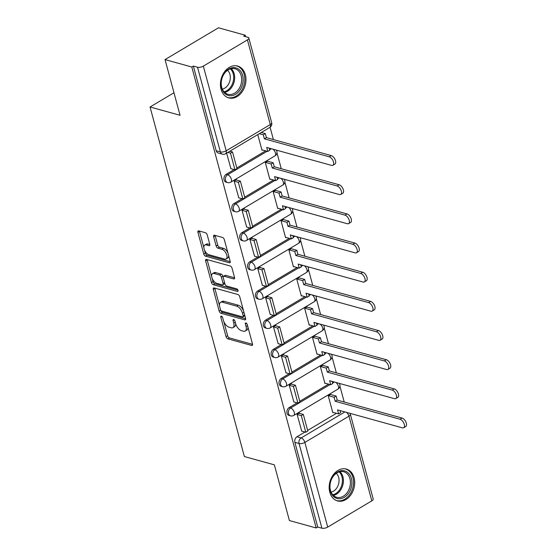 <?xml version="1.0" encoding="UTF-8"?>
<svg xmlns="http://www.w3.org/2000/svg" width="556" height="556" viewBox="0 0 556 556"><rect width="100%" height="100%" fill="white"/><g stroke="black" fill="none" stroke-linecap="round" stroke-linejoin="round"><path stroke-width="0.83" d="M221.385 316.135A1.46 0.758 -120.7 0 0 220.989 316.169A1.46 0.758 -120.7 0 0 220.808 317.163L226.07 336.658A2.078 1.077 -120.7 0 0 227.884 338.854L251.66 345.443A2.078 1.077 -120.7 0 0 252.229 345.394A2.078 1.077 -120.7 0 0 252.487 343.969L247.225 324.475A1.46 0.758 -120.7 0 0 245.954 322.939A1.46 0.758 -120.7 0 0 245.557 322.966A1.46 0.758 -120.7 0 0 245.377 323.967L246.058 326.49A6.658 3.447 -120.7 0 1 245.231 331.035A6.658 3.447 -120.7 0 1 243.41 331.188L241.429 330.639A6.658 3.447 -120.7 0 1 235.619 323.599L234.938 321.076A1.46 0.758 -120.7 0 0 233.673 319.533A1.46 0.758 -120.7 0 0 233.27 319.568A1.46 0.758 -120.7 0 0 233.089 320.562L233.77 323.085A6.658 3.447 -120.7 0 1 232.95 327.637A6.658 3.447 -120.7 0 1 231.129 327.79L229.148 327.241A6.658 3.447 -120.7 0 1 223.338 320.193L222.657 317.671A1.46 0.758 -120.7 0 0 221.385 316.135M329.791 492.234A16.534 12.44 105.5 0 0 337.534 500.935A16.534 12.44 105.5 0 0 350.794 494.951A16.534 12.44 105.5 0 0 354.096 477.771A16.534 12.44 105.5 0 0 346.353 469.069A16.534 12.44 105.5 0 0 333.093 475.053A16.534 12.44 105.5 0 0 329.791 492.234M221.045 89.217A16.534 12.44 105.5 0 0 228.787 97.919A16.534 12.44 105.5 0 0 242.055 91.935A16.534 12.44 105.5 0 0 245.356 74.754A16.534 12.44 105.5 0 0 237.614 66.053A16.534 12.44 105.5 0 0 224.346 72.03A16.534 12.44 105.5 0 0 221.045 89.217M207.235 234.924A2.078 1.077 -120.7 0 0 205.421 232.728L198.749 230.879A2.078 1.077 -120.7 0 0 198.186 230.928A2.078 1.077 -120.7 0 0 197.929 232.345L203.767 253.995A2.078 1.077 -120.7 0 0 205.581 256.198L229.357 262.779A2.078 1.077 -120.7 0 0 229.92 262.738A2.078 1.077 -120.7 0 0 230.177 261.313L224.339 239.664A2.078 1.077 -120.7 0 0 222.525 237.461L214.47 235.23A2.078 1.077 -120.7 0 0 213.9 235.278A2.078 1.077 -120.7 0 0 213.643 236.696L216.138 245.967A2.078 1.077 -120.7 0 0 217.959 248.164L221.955 249.269A5.567 2.884 -120.7 0 1 226.375 253.925A5.567 2.884 -120.7 0 1 226.118 258.964A5.567 2.884 -120.7 0 1 224.603 259.089L208.952 254.752A5.567 2.884 -120.7 0 1 204.525 250.103A5.567 2.884 -120.7 0 1 204.782 245.064A5.567 2.884 -120.7 0 1 206.304 244.939L208.91 245.662A2.078 1.077 -120.7 0 0 209.48 245.613A2.078 1.077 -120.7 0 0 209.737 244.188L207.235 234.924M316.176 527.971L289.405 520.555L274.372 464.851L244.369 456.545L150.05 106.988L180.054 115.294L165.028 59.589L191.799 67.005L316.176 527.971L317.733 527.046L321.91 528.2L299.058 443.521A4.239 3.19 -74.5 0 1 301.164 437.926L344.88 411.926M214.15 287.938A2.078 1.077 -120.7 0 0 213.58 287.987A2.078 1.077 -120.7 0 0 213.323 289.412L219.161 311.061A2.078 1.077 -120.7 0 0 220.982 313.264L244.751 319.846A2.078 1.077 -120.7 0 0 245.321 319.797A2.078 1.077 -120.7 0 0 245.578 318.373L239.733 296.723A2.078 1.077 -120.7 0 0 237.919 294.527L214.15 287.938M211.468 282.531L205.623 260.875A2.078 1.077 -120.7 0 1 205.88 259.457A2.078 1.077 -120.7 0 1 206.45 259.409L230.219 265.99A2.078 1.077 -120.7 0 1 232.04 268.194L234.535 277.458A2.078 1.077 -120.7 0 1 234.278 278.883A2.078 1.077 -120.7 0 1 233.715 278.931L224.068 276.256A2.078 1.077 -120.7 0 0 223.505 276.304A2.078 1.077 -120.7 0 0 223.248 277.729L224.902 283.873A2.078 1.077 -120.7 0 0 226.716 286.076L236.759 288.856A1.46 0.758 -120.7 0 1 237.912 290.072A1.46 0.758 -120.7 0 1 237.85 291.393A1.46 0.758 -120.7 0 1 237.447 291.42L213.282 284.728A2.078 1.077 -120.7 0 1 211.468 282.531L213.024 281.6L212.093 278.16M165.028 59.589L218.466 27.8L245.245 35.216L245.641 36.682M344.213 402.016L339.911 386.079M336.345 372.854L332.043 356.917M328.478 343.698L324.176 327.762M320.61 314.536L316.308 298.6M312.743 285.374L308.441 269.438M304.869 256.212L300.574 240.275M297.001 227.05L292.706 211.113M289.134 197.894L284.832 181.951M281.266 168.732L276.964 152.796M273.399 139.57L270.077 127.261M191.799 67.005L193.356 66.081L197.526 67.234A4.239 1.724 -15.1 0 0 203.336 66.122L247.427 39.893A4.239 1.724 -15.1 0 0 248.831 38.044A4.239 1.724 -15.1 0 0 247.851 37.294L243.681 36.14L245.245 35.216M317.733 527.046L294.888 442.367A4.239 3.19 -74.5 0 1 296.994 436.773L304.973 432.033M307.642 430.441L336.443 413.31M340.189 411.079L340.71 410.773M371.804 500.859L348.959 416.18A4.239 1.724 -15.1 0 0 350.363 414.331L373.208 499.01A4.239 1.724 164.9 0 1 371.804 500.859L327.713 527.088A4.239 1.724 164.9 0 1 321.91 528.2M330.618 394.538L328.262 395.83L332.801 412.656L333.211 412.413M299.538 413.365L299.434 412.976L297.099 414.366L301.734 431.136M291.671 384.203L291.566 383.821L289.231 385.211L293.867 401.974M322.751 365.375L320.388 366.668L324.933 383.494L325.343 383.251M283.803 355.041L283.699 354.659L281.364 356.048L285.999 372.812M314.884 336.213L312.521 337.513L317.059 354.332L317.476 354.089M275.936 325.885L275.832 325.496L273.496 326.886L278.132 343.65M307.016 307.051L304.653 308.351L309.192 325.17L309.602 324.926M268.068 296.723L267.964 296.334L265.622 297.724L270.265 314.487M299.149 277.889L296.786 279.188L301.324 296.014L301.734 295.764M260.201 267.561L260.097 267.172L257.755 268.562L262.397 285.332M291.281 248.734L288.918 250.026L293.457 266.852L293.867 266.609M252.327 238.399L252.222 238.017L249.887 239.407L254.53 256.17M283.414 219.571L281.051 220.864L285.589 237.69L285.999 237.447M244.459 209.237L244.355 208.854L242.02 210.244L246.655 227.008M275.547 190.409L273.184 191.709L277.722 208.528L278.132 208.285M236.592 180.081L236.488 179.692L234.152 181.082L238.788 197.846M267.679 161.247L265.316 162.547L269.855 179.366L270.265 179.122M226.612 153.136L230.921 168.683M257.775 134.601L261.987 150.21L262.397 149.96M226.181 174.327L227.661 174.737A4.239 3.19 -74.5 0 0 225.395 179.004A4.239 3.19 -74.5 0 0 227.536 182.563L226.056 182.153A4.239 3.19 105.5 0 1 223.915 178.594A4.239 3.19 105.5 0 1 226.181 174.327L234.159 169.58M236.828 167.988L265.629 150.857M269.375 148.633L269.896 148.32M234.048 203.489L235.529 203.899A4.239 3.19 -74.5 0 0 233.263 208.166A4.239 3.19 -74.5 0 0 235.41 211.718L233.93 211.308A4.239 3.19 105.5 0 1 231.782 207.756A4.239 3.19 105.5 0 1 234.048 203.489L242.027 198.742M244.696 197.151L273.496 180.019M277.242 177.795L277.764 177.482M241.916 232.651L243.396 233.054A4.239 3.19 -74.5 0 0 241.13 237.329A4.239 3.19 -74.5 0 0 243.278 240.88L241.797 240.47A4.239 3.19 105.5 0 1 239.65 236.919A4.239 3.19 105.5 0 1 241.916 232.651L249.894 227.904M252.563 226.313L281.364 209.181M285.11 206.95L285.631 206.644M249.783 261.806L251.263 262.217A4.239 3.19 -74.5 0 0 248.998 266.491A4.239 3.19 -74.5 0 0 251.145 270.042L249.665 269.632A4.239 3.19 105.5 0 1 247.517 266.081A4.239 3.19 105.5 0 1 249.783 261.806L257.762 257.067M260.437 255.475L289.238 238.343M292.977 236.112L293.498 235.807M257.657 290.969L259.138 291.379A4.239 3.19 -74.5 0 0 256.865 295.646A4.239 3.19 -74.5 0 0 259.013 299.204L257.532 298.794A4.239 3.19 105.5 0 1 255.392 295.236A4.239 3.19 105.5 0 1 257.657 290.969L265.629 286.222M268.305 284.637L297.106 267.505M300.852 265.275L301.366 264.962M265.525 320.131L267.005 320.541A4.239 3.19 -74.5 0 0 264.739 324.808A4.239 3.19 -74.5 0 0 266.88 328.367L265.4 327.957A4.239 3.19 105.5 0 1 263.259 324.398A4.239 3.19 105.5 0 1 265.525 320.131L273.496 315.384M276.172 313.799L304.973 296.661M308.719 294.437L309.233 294.124M273.392 349.293L274.873 349.703A4.239 3.19 -74.5 0 0 272.607 353.97A4.239 3.19 -74.5 0 0 274.747 357.522L273.267 357.112A4.239 3.19 105.5 0 1 271.126 353.56A4.239 3.19 105.5 0 1 273.392 349.293L281.364 344.546M284.04 342.955L312.84 325.823M316.586 323.599L317.108 323.286M281.26 378.455L282.74 378.865A4.239 3.19 -74.5 0 0 280.474 383.133A4.239 3.19 -74.5 0 0 282.615 386.684L281.134 386.274A4.239 3.19 105.5 0 1 278.994 382.723A4.239 3.19 105.5 0 1 281.26 378.455L289.231 373.708M291.907 372.117L320.708 354.985M324.454 352.754L324.975 352.448M289.127 407.611L290.607 408.021A4.239 3.19 -74.5 0 0 288.342 412.295A4.239 3.19 -74.5 0 0 290.482 415.846L289.002 415.436A4.239 3.19 105.5 0 1 286.861 411.885A4.239 3.19 105.5 0 1 289.127 407.611L297.106 402.871M299.774 401.279L328.575 384.147M332.321 381.916L332.842 381.611M150.05 106.988L173.972 92.755M193.356 66.081L216.208 150.759A4.239 3.19 105.5 0 0 218.188 152.99L222.358 154.144A4.239 3.19 -74.5 0 1 220.378 151.913L197.526 67.234M232.95 327.637L234.507 326.713A6.658 3.447 -120.7 0 0 235.577 323.432M245.231 331.035L246.788 330.111A6.658 3.447 -120.7 0 0 247.858 326.831M223.797 321.528L227.626 335.727A2.078 1.077 -120.7 0 0 229.447 337.93L252.556 344.331M220.739 310.178A2.078 1.077 -120.7 0 0 222.539 312.333L245.648 318.734M214.811 288.126A2.078 1.077 -120.7 0 0 214.88 288.481L219.502 305.619M220.468 309.553A1.46 0.758 -120.7 0 0 221.74 311.096L242.604 316.871A1.46 0.758 -120.7 0 0 243.007 316.844A1.46 0.758 -120.7 0 0 243.18 315.843L242.465 313.188A6.658 3.447 -120.7 0 0 236.654 306.141L222.393 302.193A6.658 3.447 -120.7 0 0 220.572 302.346A6.658 3.447 -120.7 0 0 219.752 306.891L220.468 309.553M243.007 316.844L244.564 315.912A1.46 0.758 -120.7 0 0 244.8 315.481M243.57 310.929A6.658 3.447 -120.7 0 0 238.211 305.216L236.654 306.141M220.572 302.346L222.129 301.415A6.658 3.447 -120.7 0 1 223.95 301.269L238.211 305.216M211.704 276.7L207.179 259.951L205.623 260.875M207.11 259.589A2.078 1.077 -120.7 0 0 207.179 259.951M234.611 277.819L225.632 275.331A2.078 1.077 -120.7 0 0 225.062 275.38L223.505 276.304M237.968 290.211L214.838 283.803L213.282 284.728M214.067 273.489A5.567 2.884 -120.7 0 0 212.545 273.615A5.567 2.884 -120.7 0 0 212.295 278.653A5.567 2.884 -120.7 0 0 216.715 283.303L222.226 284.832A2.078 1.077 -120.7 0 0 222.796 284.783A2.078 1.077 -120.7 0 0 223.053 283.365L221.399 277.215A2.078 1.077 -120.7 0 0 219.578 275.011L214.067 273.489L215.624 272.558A5.567 2.884 -120.7 0 0 214.102 272.683L212.545 273.615M222.796 284.783L224.353 283.859A2.078 1.077 -120.7 0 0 224.7 283.122M215.624 272.558L221.142 274.087A2.078 1.077 -120.7 0 1 222.956 276.29L223.158 277.041M213.024 281.6A2.078 1.077 -120.7 0 0 214.838 283.803M204.782 245.064L206.339 244.14A5.567 2.884 -120.7 0 1 207.861 244.014L209.807 244.55M226.118 258.964L227.682 258.033A5.567 2.884 -120.7 0 0 228.585 255.392M227.939 253.015A5.567 2.884 -120.7 0 0 223.512 248.344L221.955 249.269M215.13 235.41A2.078 1.077 -120.7 0 0 215.2 235.772L217.702 245.036A2.078 1.077 -120.7 0 0 219.516 247.239L223.512 248.344M204.518 250.089L205.324 253.07A2.078 1.077 -120.7 0 0 207.145 255.273L230.254 261.674M199.409 231.06A2.078 1.077 -120.7 0 0 199.486 231.421L203.878 247.705M340.057 410.592L340.626 412.698L338.604 413.907L337.52 409.883L402.363 427.842A4.872 2.523 -120.7 0 0 403.698 427.738A4.872 2.523 -120.7 0 0 403.92 423.325A4.872 2.523 -120.7 0 0 400.049 419.245L402.071 418.042A4.872 2.523 59.3 0 1 405.95 422.115A4.872 2.523 59.3 0 1 405.72 426.528L403.698 427.738M330.5 394.503L336.137 396.06L334.114 397.269L335.198 401.286L337.221 400.084L402.071 418.042M336.137 396.06L337.221 400.084M299.024 413.226L303.319 414.415L301.296 415.617L305.786 432.255L301.609 431.102M301.296 415.617L297.126 414.463M303.319 414.415L307.809 431.046L305.786 432.255M335.198 401.286L400.049 419.245M334.114 397.269L328.471 395.705M338.604 413.907L332.696 412.267M338.555 498.76A14.303 10.766 -74.5 0 1 330.055 483.81A14.303 10.766 -74.5 0 1 343.177 470.647A14.303 10.766 -74.5 0 1 351.677 485.596A14.303 10.766 -74.5 0 1 338.555 498.76M342.329 471.502A13.247 9.966 105.5 0 0 330.361 482.768A13.247 9.966 105.5 0 0 336.658 497.286A13.247 9.966 105.5 0 0 338.055 497.53A13.247 9.966 105.5 0 0 350.023 486.264A13.247 9.966 105.5 0 0 343.726 471.752A13.247 9.966 105.5 0 0 342.329 471.502M336.171 500.442A16.423 12.357 105.5 0 0 336.484 500.532A16.423 12.357 105.5 0 0 338.215 500.845A16.423 12.357 105.5 0 0 353.06 486.868A16.423 12.357 105.5 0 0 345.248 468.875A16.423 12.357 105.5 0 0 344.935 468.791M336.297 473.323A10.432 7.847 -74.5 0 1 338.569 484.067A10.432 7.847 -74.5 0 1 331.091 492.116M229.816 95.743A14.303 10.766 -74.5 0 1 221.316 80.794A14.303 10.766 -74.5 0 1 234.43 67.63A14.303 10.766 -74.5 0 1 242.937 82.58A14.303 10.766 -74.5 0 1 229.816 95.743M233.589 68.485A13.247 9.966 105.5 0 0 221.622 79.751A13.247 9.966 105.5 0 0 227.918 94.263A13.247 9.966 105.5 0 0 229.315 94.513A13.247 9.966 105.5 0 0 241.283 83.247A13.247 9.966 105.5 0 0 234.986 68.736A13.247 9.966 105.5 0 0 233.589 68.485M227.425 97.425A16.423 12.357 105.5 0 0 227.738 97.515A16.423 12.357 105.5 0 0 229.468 97.821A16.423 12.357 105.5 0 0 244.313 83.852A16.423 12.357 105.5 0 0 236.508 65.858A16.423 12.357 105.5 0 0 236.189 65.775M227.55 70.299A10.432 7.847 -74.5 0 1 229.83 81.051A10.432 7.847 -74.5 0 1 222.344 89.099M332.189 381.43L332.759 383.536L330.73 384.745L329.645 380.721L394.496 398.687A4.872 2.523 -120.7 0 0 395.83 398.576A4.872 2.523 -120.7 0 0 396.053 394.162A4.872 2.523 -120.7 0 0 392.175 390.083L394.204 388.88A4.872 2.523 59.3 0 1 398.075 392.953A4.872 2.523 59.3 0 1 397.853 397.366L395.83 398.576M322.626 365.341L328.269 366.904L326.247 368.107L327.331 372.124L329.354 370.921L394.204 388.88M328.269 366.904L329.354 370.921M291.156 384.064L295.451 385.252L293.422 386.455L297.912 403.093L293.742 401.939M293.422 386.455L289.252 385.301M295.451 385.252L299.941 401.891L297.912 403.093M327.331 372.124L392.175 390.083M326.247 368.107L320.603 366.543M330.73 384.745L324.829 383.105M324.322 352.268L324.892 354.38L322.862 355.583L321.778 351.566L386.628 369.525A4.872 2.523 -120.7 0 0 387.963 369.413A4.872 2.523 -120.7 0 0 388.185 365A4.872 2.523 -120.7 0 0 384.307 360.927L386.337 359.718A4.872 2.523 59.3 0 1 390.208 363.798A4.872 2.523 59.3 0 1 389.985 368.211L387.963 369.413M314.759 336.178L320.402 337.742L318.373 338.945L319.457 342.962L321.486 341.759L386.337 359.718M320.402 337.742L321.486 341.759M283.289 354.902L287.584 356.09L285.555 357.293L290.044 373.931L285.874 372.777M285.555 357.293L281.385 356.139M287.584 356.09L292.074 372.728L290.044 373.931M319.457 342.962L384.307 360.927M318.373 338.945L312.736 337.381M322.862 355.583L316.955 353.95M316.454 323.105L317.024 325.218L314.995 326.421L313.911 322.404L378.761 340.362A4.872 2.523 -120.7 0 0 380.095 340.251A4.872 2.523 -120.7 0 0 380.318 335.838A4.872 2.523 -120.7 0 0 376.44 331.765L378.469 330.556A4.872 2.523 59.3 0 1 382.34 334.636A4.872 2.523 59.3 0 1 382.118 339.049L380.095 340.251M306.891 307.016L312.535 308.58L310.505 309.782L311.589 313.806L313.619 312.597L378.469 330.556M312.535 308.58L313.619 312.597M275.422 325.74L279.717 326.928L277.687 328.137L282.177 344.769L278.007 343.615M277.687 328.137L273.517 326.977M279.717 326.928L284.206 343.566L282.177 344.769M311.589 313.806L376.44 331.765M310.505 309.782L304.869 308.226M314.995 326.421L309.087 324.787M308.587 293.943L309.157 296.056L307.127 297.258L306.043 293.241L370.894 311.2A4.872 2.523 -120.7 0 0 372.228 311.089A4.872 2.523 -120.7 0 0 372.45 306.676A4.872 2.523 -120.7 0 0 368.572 302.603L370.595 301.401A4.872 2.523 59.3 0 1 374.473 305.473A4.872 2.523 59.3 0 1 374.251 309.887L372.228 311.089M299.024 277.854L304.667 279.418L302.638 280.627L303.722 284.644L305.751 283.435L370.595 301.401M304.667 279.418L305.751 283.435M267.554 296.577L271.849 297.766L269.82 298.975L274.31 315.613L270.14 314.453M269.82 298.975L265.65 297.821M271.849 297.766L276.332 314.404L274.31 315.613M303.722 284.644L368.572 302.603M302.638 280.627L297.001 279.063M307.127 297.258L301.22 295.625M300.72 264.781L301.282 266.894L299.26 268.103L298.176 264.079L363.026 282.038A4.872 2.523 -120.7 0 0 364.354 281.927A4.872 2.523 -120.7 0 0 364.583 277.513A4.872 2.523 -120.7 0 0 360.705 273.441L362.727 272.238A4.872 2.523 59.3 0 1 366.606 276.311A4.872 2.523 59.3 0 1 366.383 280.724L364.354 281.927M291.156 248.699L296.8 250.256L294.77 251.465L295.855 255.482L297.884 254.28L362.727 272.238M296.8 250.256L297.884 254.28M259.68 267.422L263.975 268.611L261.952 269.813L266.442 286.451L262.272 285.297M261.952 269.813L257.782 268.659M263.975 268.611L268.465 285.242L266.442 286.451M295.855 255.482L360.705 273.441M294.77 251.465L289.134 249.901M299.26 268.103L293.353 266.463M292.845 235.626L293.415 237.732L291.393 238.941L290.308 234.917L355.159 252.876A4.872 2.523 -120.7 0 0 356.486 252.771A4.872 2.523 -120.7 0 0 356.709 248.358A4.872 2.523 -120.7 0 0 352.838 244.279L354.86 243.076A4.872 2.523 59.3 0 1 358.738 247.149A4.872 2.523 59.3 0 1 358.516 251.562L356.486 252.771M283.289 219.537L288.925 221.1L286.903 222.303L287.987 226.32L290.01 225.117L354.86 243.076M288.925 221.1L290.01 225.117M251.812 238.26L256.107 239.448L254.085 240.651L258.575 257.289L254.405 256.135M254.085 240.651L249.915 239.497M256.107 239.448L260.597 256.087L258.575 257.289M287.987 226.32L352.838 244.279M286.903 222.303L281.26 220.739M291.393 238.941L285.485 237.301M284.978 206.464L285.548 208.576L283.525 209.779L282.441 205.762L347.291 223.72A4.872 2.523 -120.7 0 0 348.619 223.609A4.872 2.523 -120.7 0 0 348.841 219.196A4.872 2.523 -120.7 0 0 344.97 215.116L346.993 213.914A4.872 2.523 59.3 0 1 350.871 217.987A4.872 2.523 59.3 0 1 350.648 222.407L348.619 223.609M275.422 190.374L281.058 191.938L279.036 193.14L280.12 197.158L282.142 195.955L346.993 213.914M281.058 191.938L282.142 195.955M243.945 209.098L248.24 210.286L246.218 211.488L250.707 228.127L246.537 226.973M246.218 211.488L242.048 210.335M248.24 210.286L252.73 226.924L250.707 228.127M280.12 197.158L344.97 215.116M279.036 193.14L273.392 191.577M283.525 209.779L277.618 208.146M277.11 177.301L277.68 179.414L275.658 180.617L274.574 176.599L339.417 194.558A4.872 2.523 -120.7 0 0 340.752 194.447A4.872 2.523 -120.7 0 0 340.974 190.034A4.872 2.523 -120.7 0 0 337.103 185.961L339.125 184.752A4.872 2.523 59.3 0 1 343.003 188.831A4.872 2.523 59.3 0 1 342.781 193.245L340.752 194.447M267.554 161.212L273.191 162.776L271.168 163.978L272.252 168.002L274.275 166.793L339.125 184.752M273.191 162.776L274.275 166.793M236.078 179.935L240.373 181.124L238.35 182.333L242.84 198.965L238.663 197.811M238.35 182.333L234.18 181.173M240.373 181.124L244.862 197.762L242.84 198.965M272.252 168.002L337.103 185.961M271.168 163.978L265.525 162.421M275.658 180.617L269.75 178.983M269.243 148.139L269.813 150.252L267.79 151.454L266.706 147.437L331.55 165.396A4.872 2.523 -120.7 0 0 332.884 165.285A4.872 2.523 -120.7 0 0 333.107 160.872A4.872 2.523 -120.7 0 0 329.228 156.799L331.258 155.59A4.872 2.523 59.3 0 1 335.136 159.669A4.872 2.523 59.3 0 1 334.907 164.083L332.884 165.285M261.299 132.502L265.323 133.614L263.301 134.823L264.385 138.84L266.407 137.631L331.258 155.59M265.323 133.614L266.407 137.631M229.83 151.225L232.505 151.962L230.483 153.171L234.966 169.809L230.796 168.649M230.483 153.171L227.8 152.427M232.505 151.962L236.995 168.6L234.966 169.809M264.385 138.84L329.228 156.799M263.301 134.823L259.277 133.704M267.79 151.454L261.883 149.821M221.948 316.482L220.808 317.163M246.516 323.286L245.377 323.967M234.236 319.888L233.089 320.562M203.336 66.122L226.181 150.801L270.279 124.572L247.427 39.893M296.994 436.773L301.164 437.926A4.239 2.196 -120.7 0 1 304.869 442.416L327.713 527.088M346.506 412.371A4.239 2.196 -120.7 0 1 348.959 416.18L304.869 442.416A4.239 1.724 164.9 0 1 299.058 443.521L294.888 442.367M227.536 182.563A4.239 4.239 0 0 0 230.837 182.118A4.239 2.196 59.3 0 0 231.359 179.22A4.239 2.196 59.3 0 0 227.661 174.737L267.109 151.267M269.674 149.745L271.377 148.73M235.41 211.718A4.239 4.239 0 0 0 238.705 211.28A4.239 2.196 59.3 0 0 239.226 208.382A4.239 2.196 59.3 0 0 235.529 203.899L274.977 180.429M277.541 178.907L279.244 177.892M243.278 240.88A4.239 4.239 0 0 0 246.572 240.442A4.239 2.196 59.3 0 0 247.1 237.544A4.239 2.196 59.3 0 0 243.396 233.054L282.844 209.591M285.409 208.062L287.111 207.054M251.145 270.042A4.239 4.239 0 0 0 254.44 269.597A4.239 2.196 59.3 0 0 254.968 266.699A4.239 2.196 59.3 0 0 251.263 262.217L290.712 238.753M293.283 237.224L294.979 236.217M259.013 299.204A4.239 4.239 0 0 0 262.307 298.76A4.239 2.196 59.3 0 0 262.835 295.861A4.239 2.196 59.3 0 0 259.138 291.379L298.586 267.916M301.15 266.387L302.846 265.372M266.88 328.367A4.239 4.239 0 0 0 270.181 327.922A4.239 2.196 59.3 0 0 270.702 325.024A4.239 2.196 59.3 0 0 267.005 320.541L306.453 297.071M309.018 295.549L310.714 294.534M274.747 357.522A4.239 4.239 0 0 0 278.049 357.084A4.239 2.196 59.3 0 0 278.57 354.186A4.239 2.196 59.3 0 0 274.873 349.703L314.321 326.233M316.885 324.711L318.588 323.696M282.615 386.684A4.239 4.239 0 0 0 285.916 386.246A4.239 2.196 59.3 0 0 286.437 383.348A4.239 2.196 59.3 0 0 282.74 378.865L322.188 355.395M324.753 353.866L326.455 352.858M290.482 415.846A4.239 4.239 0 0 0 293.783 415.401A4.239 2.196 59.3 0 0 294.305 412.503A4.239 2.196 59.3 0 0 290.607 408.021L330.055 384.557M332.62 383.028L334.323 382.021M335.942 382.465A4.239 2.196 59.3 0 1 338.402 386.274A4.239 2.196 -120.7 0 1 337.874 389.172A4.239 4.239 0 0 0 339.382 383.418M328.075 353.31A4.239 2.196 59.3 0 1 330.535 357.119A4.239 2.196 -120.7 0 1 330.007 360.017A4.239 4.239 0 0 0 331.515 354.262M320.207 324.148A4.239 2.196 59.3 0 1 322.661 327.957A4.239 2.196 -120.7 0 1 322.139 330.855A4.239 4.239 0 0 0 323.648 325.1M312.34 294.986A4.239 2.196 59.3 0 1 314.793 298.794A4.239 2.196 -120.7 0 1 314.272 301.693A4.239 4.239 0 0 0 315.78 295.938M304.473 265.824A4.239 2.196 59.3 0 1 306.926 269.632A4.239 2.196 -120.7 0 1 306.405 272.53A4.239 4.239 0 0 0 307.913 266.776M296.605 236.661A4.239 2.196 59.3 0 1 299.058 240.47A4.239 2.196 -120.7 0 1 298.537 243.368A4.239 4.239 0 0 0 300.045 237.614M288.738 207.506A4.239 2.196 59.3 0 1 291.191 211.315A4.239 2.196 -120.7 0 1 290.67 214.206A4.239 4.239 0 0 0 292.178 208.458M280.87 178.344A4.239 2.196 59.3 0 1 283.324 182.153A4.239 2.196 -120.7 0 1 282.795 185.051A4.239 4.239 0 0 0 284.311 179.296M272.996 149.182A4.239 2.196 59.3 0 1 275.456 152.99A4.239 2.196 -120.7 0 1 274.928 155.888A4.239 4.239 0 0 0 276.443 150.134M216.208 150.759L220.378 151.913A4.239 1.724 164.9 0 0 226.181 150.801A4.239 2.196 59.3 0 1 225.66 153.699L269.75 127.47A4.239 4.239 0 0 0 271.675 122.723L248.831 38.044M271.675 122.723A4.239 1.724 -15.1 0 1 270.279 124.572A4.239 2.196 59.3 0 1 269.75 127.47M235.251 322.209L233.77 323.085M247.531 325.607L246.058 326.49M252.535 344.915L251.66 345.443M229.447 337.93L227.884 338.854M227.626 335.727L226.07 336.658M245.634 319.318L244.751 319.846M222.539 312.333L220.982 313.264M220.711 310.144L219.161 311.061M214.88 288.481L213.323 289.412M244.661 314.967L243.18 315.843M243.938 312.305L242.465 313.188M223.95 301.269L222.393 302.193M234.59 278.403L233.715 278.931M225.632 275.331L224.068 276.256M238.065 291.059L237.447 291.42M224.527 282.483L223.053 283.365M222.956 276.29L221.399 277.215M221.142 274.087L219.578 275.011M209.793 245.133L208.91 245.662M207.861 244.014L206.304 244.939M219.516 247.239L217.959 248.164M217.702 245.036L216.138 245.967M215.2 235.772L213.643 236.696M230.233 262.258L229.357 262.779M207.145 255.273L205.581 256.198M205.324 253.07L203.767 253.995M199.486 231.421L197.929 232.345M339.98 471.662A13.247 9.966 -74.5 0 1 342.788 485.235A13.247 9.966 -74.5 0 1 333.398 495.431M332.794 494.812A12.809 9.64 105.5 0 0 341.808 484.964A12.809 9.64 105.5 0 0 339.146 471.884M231.24 68.645A13.247 9.966 -74.5 0 1 234.048 82.218A13.247 9.966 -74.5 0 1 224.652 92.414M224.047 91.796A12.809 9.64 105.5 0 0 233.068 81.947A12.809 9.64 105.5 0 0 230.399 68.868M337.874 389.172L293.783 415.401M330.007 360.017L285.916 386.246M322.139 330.855L278.049 357.084M314.272 301.693L270.181 327.922M306.405 272.53L262.307 298.76M298.537 243.368L254.44 269.597M290.67 214.206L246.572 240.442M282.795 185.051L238.705 211.28M274.928 155.888L230.837 182.118M222.358 154.144A4.239 4.239 0 0 0 225.66 153.699M350.363 414.331A4.239 4.239 0 0 0 349.946 413.33"/></g></svg>
